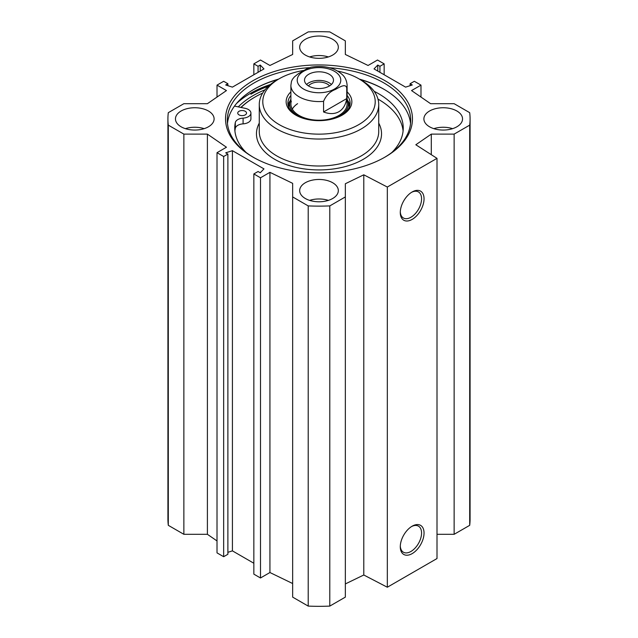 <?xml version="1.0" encoding="UTF-8"?>
<svg xmlns="http://www.w3.org/2000/svg" width="638" height="638" viewBox="0 0 638 638"><rect width="100%" height="100%" fill="white"/><g stroke="black" fill="none" stroke-linecap="round" stroke-linejoin="round"><path stroke-width="0.96" d="M328.379 200.372A19.323 11.157 0 0 0 309.621 200.372M305.339 198.514A19.323 11.157 180 0 1 299.677 190.618A19.323 11.157 180 0 1 319 179.461A19.323 11.157 180 0 1 338.323 190.618A19.323 11.157 180 0 1 326.393 200.93A19.323 11.157 180 0 1 305.339 198.514M204.16 128.653A19.323 11.157 0 0 0 185.395 128.653M181.112 126.795A19.323 11.157 180 0 1 175.458 118.899A19.323 11.157 180 0 1 194.781 107.742A19.323 11.157 180 0 1 214.105 118.899A19.323 11.157 180 0 1 202.174 129.211A19.323 11.157 180 0 1 181.112 126.795M328.379 56.942A19.323 11.157 0 0 0 309.621 56.942M305.339 55.075A19.323 11.157 180 0 1 299.677 47.188A19.323 11.157 180 0 1 319 36.031A19.323 11.157 180 0 1 338.323 47.188A19.323 11.157 180 0 1 326.393 57.492A19.323 11.157 180 0 1 305.339 55.075M452.605 128.653A19.323 11.157 0 0 0 433.84 128.653M429.557 126.795A19.323 11.157 180 0 1 423.895 118.899A19.323 11.157 180 0 1 443.219 107.742A19.323 11.157 180 0 1 462.542 118.899A19.323 11.157 180 0 1 450.619 129.211A19.323 11.157 180 0 1 429.557 126.795M437.006 534.309L454.136 534.309L469.696 525.329A151.078 87.223 0 0 0 470.078 519.101L470.078 118.899A151.078 87.223 180 0 1 469.696 125.136L454.136 134.116L431.296 134.116L415.824 144.762L437.006 158.352L387.322 187.038L363.788 174.804L345.349 183.736L345.349 196.927L329.79 205.907A151.078 87.223 180 0 1 308.21 205.907L292.651 196.927L292.651 597.12L308.21 606.1A151.078 87.223 0 0 0 329.79 606.1L345.349 597.12L345.349 196.927M345.349 583.93L363.788 574.997L387.322 587.231L437.006 558.545L437.006 158.352M292.651 583.531L269.93 572.525L260.495 577.98L253.844 574.144L253.844 173.943L260.495 177.787L269.93 172.332L292.651 183.337L292.651 196.927M253.844 563.242L232.415 550.865L227.886 552.325M227.886 154.077L227.886 554.278L223.659 556.711L217.016 552.875L217.016 152.681L223.659 156.517L227.886 154.077L225.708 152.825L232.415 150.672L263.972 168.887L260.24 172.762L258.071 171.51L253.844 173.943M217.016 540.928L207.398 534.309L183.864 534.309L183.864 134.116L168.304 125.136A151.078 87.223 180 0 1 167.922 118.899A151.078 87.223 180 0 1 168.304 112.671L183.864 103.691L207.398 103.691L226.458 90.572L217.016 85.125L223.659 81.289L227.886 83.722L225.708 84.982L232.415 87.135L263.972 68.912L260.24 65.044L258.071 66.296L253.844 63.856L260.495 60.02L269.93 65.475L292.651 54.469L292.651 40.88L308.21 31.9A151.078 87.223 180 0 1 329.79 31.9L345.349 40.88L345.349 54.469L368.07 65.475L377.505 60.02L384.156 63.856L384.156 74.758M167.922 118.899L167.922 519.101A151.078 87.223 0 0 0 168.304 525.329L183.864 534.309M253.788 89.424A92.757 53.552 180 0 1 277.961 79.479M360.039 79.479A92.757 53.552 180 0 1 384.212 89.424M278.583 79.12A91.705 52.946 0 0 0 254.155 89.208L254.155 89.208A91.705 52.946 0 0 0 227.463 123.493M410.537 123.493A91.705 52.946 0 0 0 383.845 89.208A91.705 52.946 0 0 0 359.417 79.12M253.541 157.419A91.705 52.946 180 0 1 227.295 120.335A91.705 52.946 180 0 1 254.155 82.9A91.705 52.946 180 0 1 309.215 67.692M329.503 67.74A91.705 52.946 180 0 1 410.705 120.335A91.705 52.946 180 0 1 384.459 157.419M265.025 89.791A93.028 53.712 0 0 0 253.222 95.556A93.028 53.712 0 0 0 238.237 106.881M252.911 80.747A93.459 53.959 0 0 0 252.911 157.06A93.459 53.959 0 0 0 385.089 157.06A93.459 53.959 0 0 0 385.089 80.747A93.459 53.959 0 0 0 252.911 80.747M183.864 134.116L207.398 134.116L226.458 147.234L217.016 152.681M384.156 63.856L379.929 66.296L377.76 65.044L374.027 68.912L405.585 87.135L412.292 84.982L410.114 83.722L414.341 81.289L420.984 85.125L411.542 90.572L430.602 103.691L454.136 103.691L469.696 112.671A151.078 87.223 180 0 1 470.078 118.899M411.526 526.565A15.049 8.685 -60 0 1 418.448 526.143A15.049 8.685 -60 0 1 418.448 543.52A15.049 8.685 -60 0 1 403.399 552.213A15.049 8.685 -60 0 1 400.297 546.008M400.281 546.758A16.803 9.706 120 0 0 412.164 553.617A16.803 9.706 120 0 0 424.047 533.033A16.803 9.706 120 0 0 412.164 526.175A16.803 9.706 120 0 0 400.281 546.758M387.322 587.231L387.322 187.038M400.281 212.542A16.803 9.706 120 0 0 412.164 219.4A16.803 9.706 120 0 0 424.047 198.825A16.803 9.706 120 0 0 412.164 191.958A16.803 9.706 120 0 0 400.281 212.542M411.526 192.349A15.049 8.685 -60 0 1 418.448 191.934A15.049 8.685 -60 0 1 418.448 209.312A15.049 8.685 -60 0 1 403.399 217.997A15.049 8.685 -60 0 1 400.297 211.8M377.76 65.044L377.76 71.065M379.929 66.296L379.929 72.325M420.984 85.125L420.984 97.072M410.114 83.722L410.114 85.675M232.415 150.672L232.415 550.865M223.659 156.517L223.659 556.711M207.398 134.116L207.398 534.309M269.93 172.332L269.93 572.525M260.495 177.787L260.495 577.98M168.304 525.329L168.304 125.136M469.696 525.329L469.696 125.136M454.136 534.309L454.136 134.116M431.296 154.683L431.296 134.116M363.788 574.997L363.788 174.804M329.79 606.1L329.79 205.907M308.21 606.1L308.21 205.907M217.016 97.072L217.016 85.125M227.886 85.675L227.886 83.722M260.24 71.065L260.24 65.044M258.071 72.325L258.071 66.296M253.844 74.758L253.844 63.856M297.587 103.667A28.112 16.229 0 0 0 292.316 109.082M291.335 101.123A28.112 16.229 0 0 0 319 120.215A28.112 16.229 0 0 0 346.665 101.123M290.888 99.161A29.348 16.947 0 0 0 290.115 101.051A29.348 16.947 0 0 0 303.233 118.333M334.767 118.333A29.348 16.947 0 0 0 347.885 101.051A29.348 16.947 0 0 0 347.112 99.161M349.871 105.278A31.095 17.952 0 0 0 347.718 100.541M290.282 100.541A31.095 17.952 0 0 0 288.129 105.278M341.593 115.462A31.095 17.952 0 0 0 350.095 103.125A31.095 17.952 0 0 0 347.112 95.445M290.888 95.445A31.095 17.952 0 0 0 287.905 103.125A31.095 17.952 0 0 0 296.407 115.462M290.888 91.872A32.849 18.965 0 0 0 295.769 115.103A32.849 18.965 0 0 0 342.231 115.103L342.231 115.103A32.849 18.965 0 0 0 347.112 91.872M303.64 70.467A56.216 32.458 0 0 0 279.253 78.737A56.216 32.458 0 0 0 279.253 124.641A56.216 32.458 0 0 0 358.747 124.641A56.216 32.458 0 0 0 358.747 78.737A56.216 32.458 0 0 0 337.797 71.105M279.253 78.737L276.764 80.173A59.733 34.484 0 0 0 259.267 104.56A59.733 34.484 0 0 0 296.144 136.42A59.733 34.484 0 0 0 361.236 128.94A59.733 34.484 0 0 0 378.733 104.56A59.733 34.484 0 0 0 361.236 80.173L358.747 78.737M262.681 93.068A90.301 52.133 0 0 0 255.152 96.96A90.301 52.133 0 0 0 241.084 107.471M234.489 106.091L245.128 108.316A8.78 5.072 180 0 1 250.925 113.086L250.925 118.828A8.78 5.072 180 0 1 243.086 123.868A8.78 5.072 0 0 0 235.302 128.334A84.24 48.632 0 0 0 234.912 130.95M403.088 130.95A84.24 48.632 0 0 0 377.975 99.097M254.905 97.104A91.003 52.539 0 0 0 254.65 97.247A91.003 52.539 0 0 0 240.893 107.431M250.925 113.086A8.78 5.072 180 0 1 243.086 118.126A8.78 5.072 0 0 0 235.302 122.6A84.24 48.632 0 0 0 234.76 128.086A84.24 48.632 0 0 0 246.124 152.474M391.876 152.474A84.24 48.632 0 0 0 403.24 128.086A84.24 48.632 0 0 0 374.155 91.322M239.035 114.88A4.394 2.536 180 0 1 237.743 113.086A4.394 2.536 180 0 1 242.137 110.549A4.394 2.536 180 0 1 246.531 113.086A4.394 2.536 180 0 1 243.82 115.43A4.394 2.536 180 0 1 239.035 114.88M311.017 67.181L307.173 68.585L298.528 73.577L294.333 76.959L292.411 79.367L291.486 81.361L290.888 85.34L290.888 103.986M323.562 111.969L323.562 101.354C326.026 95.517 329.886 91.585 335.149 89.567C339.105 87.51 345.581 82.988 346.737 87.972L346.737 98.587L323.562 111.969C329.487 114.194 334.591 114.122 338.874 111.73C343.084 109.21 345.708 104.831 346.737 98.587M331.433 84.479A14.491 8.366 0 0 0 306.567 84.479M329.559 85.907A11.675 6.739 0 0 0 327.254 84.017A11.675 6.739 0 0 0 308.441 85.907M308.752 86.09A14.491 8.366 180 0 1 304.509 80.173A14.491 8.366 180 0 1 319 71.807A14.491 8.366 180 0 1 333.491 80.173A14.491 8.366 180 0 1 324.543 87.908A14.491 8.366 180 0 1 308.752 86.09M250.925 94.233A96.266 55.578 180 0 1 268.375 86.258M236.491 103.547A96.976 55.985 180 0 1 250.431 93.371A96.976 55.985 180 0 1 270.4 84.511M290.115 101.051L289.221 103.906A30.249 17.465 0 0 0 288.759 107.296M349.241 107.296A30.249 17.465 0 0 0 348.779 103.906L347.885 101.051M290.123 101.019A30.935 17.864 0 0 0 288.216 105.653M349.784 105.653A30.935 17.864 0 0 0 347.877 101.019M259.267 104.56L259.267 131.524A59.733 34.484 0 0 0 296.144 163.384A59.733 34.484 0 0 0 361.236 155.911A59.733 34.484 0 0 0 378.733 131.524L378.733 104.56M259.267 123.118A62.54 36.111 0 0 0 286.677 164.732A62.54 36.111 0 0 0 363.221 159.348A62.54 36.111 0 0 0 378.733 123.118M243.086 123.868L243.086 118.126M235.302 128.334L235.302 122.6M323.562 101.354A28.112 16.229 180 0 1 290.888 85.34M340.493 82.214A21.788 12.577 180 0 1 334.4 89.065A21.788 12.577 180 0 1 299.573 85.859A21.788 12.577 180 0 1 315.674 67.748A21.788 12.577 180 0 1 340.493 82.214M310.969 67.189C324.503 65.124 335.173 67.803 342.965 75.236C343.523 75.874 346.697 78.833 347.112 85.34A28.112 16.229 180 0 1 346.737 87.972M255.152 96.96L254.65 97.247M347.112 85.34L347.112 103.986"/></g></svg>
